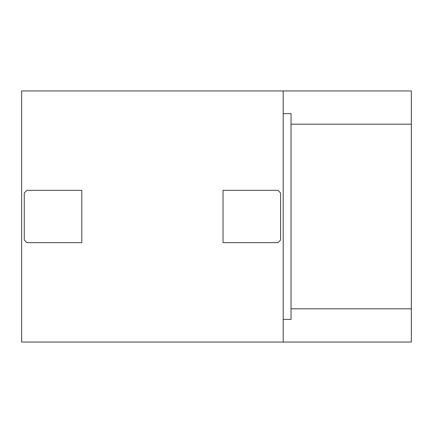 <?xml version="1.0" encoding="UTF-8"?>
<svg xmlns="http://www.w3.org/2000/svg" width="433" height="433" viewBox="0 0 433 433"><rect width="100%" height="100%" fill="white"/><g stroke="black" fill="none" stroke-linecap="round" stroke-linejoin="round"><path stroke-width="0.65" d="M283.193 319.392L291.041 319.392L291.041 308.821L411.35 308.821L411.35 90.957L21.65 90.957L21.65 342.043L283.193 342.043L283.193 90.957M283.193 342.043L411.35 342.043L411.35 308.821M291.041 308.821L291.041 124.179L411.35 124.179M291.041 124.179L291.041 113.608L283.193 113.608M24.264 192.961L24.264 240.039L26.878 242.653L81.805 242.653L81.805 190.347L26.878 190.347L24.264 192.961M277.964 190.347L223.038 190.347L223.038 242.653L277.964 242.653L280.579 240.039L280.579 192.961L277.964 190.347"/></g></svg>
